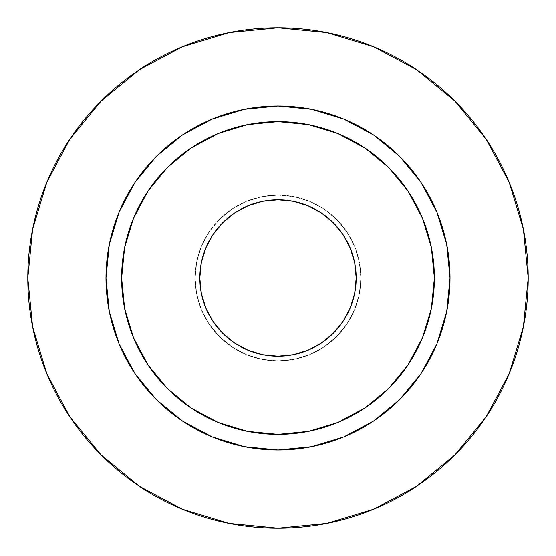 <?xml version="1.0" encoding="UTF-8"?>
<svg xmlns="http://www.w3.org/2000/svg" width="556" height="556" viewBox="0 0 556 556"><rect width="100%" height="100%" fill="white"/><g stroke="black" fill="none" stroke-linecap="round" stroke-linejoin="round"><path stroke-width="0.42" stroke-dasharray="2.78 2.08" d="M199.812 278A78.188 78.188 0 0 0 278 356.188A78.188 78.188 0 0 0 356.188 278A78.188 78.188 0 0 0 278 199.812A78.188 78.188 0 0 0 199.812 278M360.879 278A82.879 82.879 0 0 1 278 360.879A82.879 82.879 0 0 1 195.121 278A82.879 82.879 0 0 0 278 360.879A82.879 82.879 0 0 0 360.879 278L359.287 294.166L354.568 309.713L346.909 324.044L336.602 336.602L324.044 346.909L309.713 354.568L294.166 359.287L278 360.879L261.834 359.287L246.287 354.568L231.956 346.909L219.398 336.602L209.091 324.044L201.432 309.713L196.713 294.166L195.121 278L196.713 261.834L201.432 246.287L209.091 231.956L219.398 219.398L231.956 209.091L246.287 201.432L261.834 196.713L278 195.121L294.166 196.713L309.713 201.432L324.044 209.091L336.602 219.398L346.909 231.956L354.568 246.287L359.287 261.834L360.879 278A82.879 82.879 0 0 0 278 195.121A82.879 82.879 0 0 0 195.121 278A82.879 82.879 0 0 1 278 195.121A82.879 82.879 0 0 1 360.879 278L359.287 261.834L354.568 246.287L346.909 231.956L336.602 219.398L324.044 209.091L309.713 201.432L294.166 196.713L278 195.121L261.834 196.713L246.287 201.432L231.956 209.091L219.398 219.398L209.091 231.956L201.432 246.287L196.713 261.834L195.121 278L196.713 294.166L201.432 309.713L209.091 324.044L219.398 336.602L231.956 346.909L246.287 354.568L261.834 359.287L278 360.879L294.166 359.287L309.713 354.568L324.044 346.909L336.602 336.602L346.909 324.044L354.568 309.713L359.287 294.166L360.879 278M121.625 278A156.375 156.375 0 0 0 278 434.375A156.375 156.375 0 0 0 434.375 278A156.375 156.375 0 0 0 278 121.625A156.375 156.375 0 0 0 121.625 278A156.375 156.375 0 0 0 278 434.375A156.375 156.375 0 0 0 434.375 278A156.375 156.375 0 0 0 278 121.625A156.375 156.375 0 0 0 121.625 278M485.986 417.07L509.157 373.75L523.391 326.81L528.2 278L523.391 229.19L509.157 182.25L486.034 138.993M417.07 70.014L373.75 46.843L326.81 32.609L278 27.8L229.19 32.609L182.25 46.843L138.993 69.966M70.014 138.93L46.843 182.25L32.609 229.19L27.8 278L32.609 326.81L46.843 373.75L69.966 417.007M138.93 485.986L182.25 509.157L229.19 523.391L278 528.2L326.81 523.391L373.75 509.157L417.007 486.034M201.314 262.745L205.762 248.08L212.99 234.562L222.713 222.713L234.562 212.99L248.08 205.762L262.745 201.314M293.255 201.314L307.92 205.762L321.438 212.99L333.287 222.713L343.01 234.562L350.238 248.08L354.686 262.745M354.686 293.255L350.238 307.92L343.01 321.438L333.287 333.287L321.438 343.01L307.92 350.238L293.255 354.686M262.745 354.686L248.08 350.238L234.562 343.01L222.713 333.287L212.99 321.438L205.762 307.92L201.314 293.255"/><path stroke-width="0.83" d="M354.686 262.745L356.188 278A78.188 78.188 0 0 1 278 356.188A78.188 78.188 0 0 1 199.812 278L201.314 262.745L205.762 248.08L212.99 234.562L222.713 222.713L234.562 212.99L248.08 205.762L262.745 201.314L278 199.812L293.255 201.314L307.92 205.762L321.438 212.99L333.287 222.713L343.01 234.562L350.238 248.08L354.686 262.745L356.188 278L354.686 293.255L350.238 307.92L343.01 321.438L333.287 333.287L321.438 343.01L307.92 350.238L293.255 354.686L278 356.188L262.745 354.686L248.08 350.238L234.562 343.01L222.713 333.287L212.99 321.438L205.762 307.92L201.314 293.255L199.812 278L201.314 262.745M434.375 278L450.012 278A172.012 172.012 0 0 1 278 450.012A172.012 172.012 0 0 1 105.987 278L121.625 278A156.375 156.375 0 0 1 278 121.625A156.375 156.375 0 0 1 434.375 278A156.375 156.375 0 0 1 278 434.375A156.375 156.375 0 0 1 121.625 278L124.627 308.51L133.53 337.839L147.979 364.875L167.425 388.575L191.125 408.021L218.16 422.47L247.489 431.373L278 434.375L308.51 431.373L337.839 422.47L364.875 408.021L388.575 388.575L408.021 364.875L422.47 337.839L431.373 308.51L434.375 278L431.373 247.489L422.47 218.16L408.021 191.125L388.575 167.425L364.875 147.979L337.839 133.53L308.51 124.627L278 121.625L247.489 124.627L218.16 133.53L191.125 147.979L167.425 167.425L147.979 191.125L133.53 218.16L124.627 247.489L121.625 278L105.987 278L109.296 244.445L119.081 212.177L134.976 182.438L156.368 156.368L182.438 134.976L212.177 119.081L244.445 109.296L278 105.987L311.555 109.296L343.823 119.081L373.562 134.976L399.632 156.368L421.024 182.438L436.919 212.177L446.704 244.445L450.012 278L446.704 311.555L436.919 343.823L421.024 373.562L399.632 399.632L373.562 421.024L343.823 436.919L311.555 446.704L278 450.012L244.445 446.704L212.177 436.919L182.438 421.024L156.368 399.632L134.976 373.562L119.081 343.823L109.296 311.555L105.987 278A172.012 172.012 0 0 1 278 105.987A172.012 172.012 0 0 1 450.012 278L434.375 278M528.2 278A250.2 250.2 0 0 0 278 27.8A250.2 250.2 0 0 0 27.8 278A250.2 250.2 0 0 1 278 27.8A250.2 250.2 0 0 1 528.2 278A250.2 250.2 0 0 1 278 528.2A250.2 250.2 0 0 1 27.8 278A250.2 250.2 0 0 0 278 528.2A250.2 250.2 0 0 0 528.2 278L523.391 229.19L509.157 182.25L486.034 138.993L454.919 101.081L417.007 69.966L373.75 46.843L326.81 32.609L278 27.8L229.19 32.609L182.25 46.843L138.993 69.966L101.081 101.081L69.966 138.993L46.843 182.25L32.609 229.19L27.8 278L32.609 326.81L46.843 373.75L69.966 417.007L101.081 454.919L138.993 486.034L182.25 509.157L229.19 523.391L278 528.2L326.81 523.391L373.75 509.157L417.007 486.034L454.919 454.919L486.034 417.007L509.157 373.75L523.391 326.81L528.2 278M486.034 138.993L454.919 101.081L417.07 70.014M138.993 69.966L101.081 101.081L70.014 138.93M69.966 417.007L101.081 454.919L138.93 485.986M417.007 486.034L454.919 454.919L485.986 417.07M262.745 201.314L278 199.812L293.255 201.314M201.314 293.255L199.812 278A78.188 78.188 0 0 1 278 199.812A78.188 78.188 0 0 1 356.188 278L354.686 293.255M293.255 354.686L278 356.188L262.745 354.686"/></g></svg>
